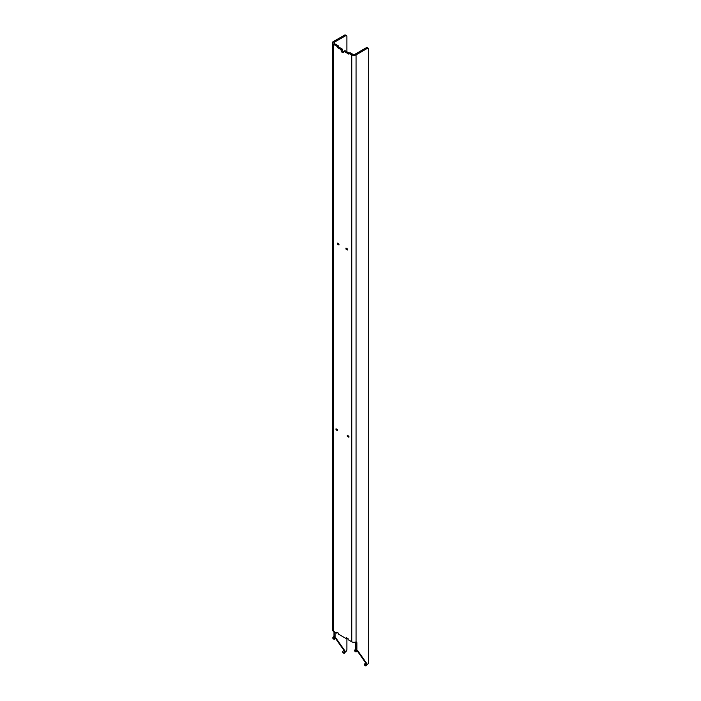 <?xml version="1.0" encoding="UTF-8"?>
<svg xmlns="http://www.w3.org/2000/svg" width="701" height="701" viewBox="0 0 701 701"><rect width="100%" height="100%" fill="white"/><g stroke="black" fill="none" stroke-linecap="round" stroke-linejoin="round"><path stroke-width="1.05" d="M334.263 42.297L334.263 43.532A1.525 0.876 0 0 1 333.816 42.91A1.525 0.876 0 0 1 334.263 42.297L345.567 35.769A1.901 1.095 -60 0 1 346.513 35.672L345.435 35.05A1.901 1.095 -60 0 0 344.489 35.146L333.185 41.674A3.049 1.761 0 0 0 332.292 42.91A3.049 1.761 0 0 0 333.185 44.154L337.356 46.564L337.356 47.528L341.124 49.675L341.124 50.297A1.901 1.095 -120 0 0 342.465 52.628A1.901 1.095 -120 0 0 343.42 52.724A1.901 1.095 -120 0 0 343.814 51.848L344.892 50.603L349.168 53.11M341.124 49.675L342.202 49.052L342.202 49.675A1.901 1.095 -120 0 0 343.543 52.005A1.901 1.095 -120 0 0 343.788 52.119M347.582 249.013L347.582 250.003L345.97 249.074L345.97 248.075L347.582 249.013M345.97 249.074L346.829 248.575M338.969 244.036L338.969 245.035L337.356 244.097L337.356 243.107L338.969 244.036M337.356 244.097L338.215 243.606M336.007 429.792L336.007 428.802L337.619 429.731L337.619 430.729L336.007 429.792L336.866 429.301M347.31 436.32L347.31 435.33L348.932 436.259L348.932 437.258L347.31 436.32L348.178 435.82M337.356 46.564L338.434 45.942L338.434 46.906L340.02 47.826M337.356 47.528L338.434 46.906M338.969 48.43L340.046 47.808L342.202 49.052M343.814 51.226L347.31 53.25L348.388 52.628M347.31 53.25L348.388 52.654M347.31 53.276L348.932 54.214L348.932 53.25L350.001 52.628L352.831 54.257A1.525 0.876 0 0 0 354.986 54.257L366.29 47.729A1.901 1.095 120 0 1 367.236 47.633L368.314 48.255A1.901 1.095 120 0 0 367.368 48.351L366.29 47.729M348.932 53.25L351.753 54.88A3.049 1.761 0 0 0 356.055 54.88L367.368 48.351M365.528 664.855L364.45 664.233L365.615 662.787L366.693 663.409L365.528 664.855L365.869 665.95L367.368 664.364A1.901 1.095 120 0 0 368.708 662.033L368.708 49.131A1.901 1.095 120 0 0 368.314 48.255M365.834 665.906L364.853 665.345M364.757 665.293L364.45 664.233M366.693 663.409L357.536 650.388L356.047 651.974L355.03 651.369M365.615 662.787L357.195 650.808M332.292 42.91L332.292 629.831A3.049 1.761 180 0 0 333.185 631.075L336.813 633.169L336.813 632.214L338.434 633.143L338.434 634.107L346.504 638.769L346.504 637.805L348.117 638.734L348.117 639.698L351.753 641.801A3.049 1.761 180 0 0 355.17 642.151L356.055 641.932A1.901 1.095 -60 0 1 356.476 642.011A1.901 1.095 -60 0 1 356.87 642.887L356.87 649.433L355.6 651.36M355.705 650.878L354.627 650.256L354.531 650.738M356.87 649.433L355.793 648.811L354.627 650.256M355.766 642.002A1.901 1.095 -60 0 1 355.793 642.265L355.793 648.811M346.504 638.769L347.337 638.287M336.813 633.169L337.654 632.696M333.991 631.54L333.991 636.219L335.069 636.841L335.069 632.162M333.229 638.786L332.826 637.673L333.991 636.219M343.052 652.762L342.649 651.65L343.814 650.195L344.892 650.817L335.735 637.796L334.57 639.251L333.799 638.777L335.069 636.841M343.814 650.195L335.402 638.225M346.907 638.532L346.907 649.441A1.901 1.095 -60 0 1 345.567 651.772L344.401 653.227L343.63 652.754L344.892 650.817M346.513 35.672A1.901 1.095 -60 0 1 346.907 36.54L346.907 51.769M334.263 43.532L338.434 45.942M341.124 50.297L342.202 49.675M365.431 665.337L364.354 664.714M356.003 651.93L354.934 651.317M356.87 642.887L355.793 642.265M332.826 637.673L333.904 638.296M332.73 638.155L333.799 638.777M333.133 638.725L334.202 639.347M342.649 651.65L343.727 652.272M342.552 652.132L343.63 652.754M342.955 652.701L344.033 653.323M344.489 35.146L345.567 35.769M333.185 631.075L333.185 44.154M351.753 54.88L351.753 641.801M356.055 641.932L356.055 54.88M364.8 665.328L365.869 665.95M354.969 651.352L356.047 651.974M333.177 638.769L334.246 639.391M342.999 652.745L344.068 653.367"/></g></svg>
